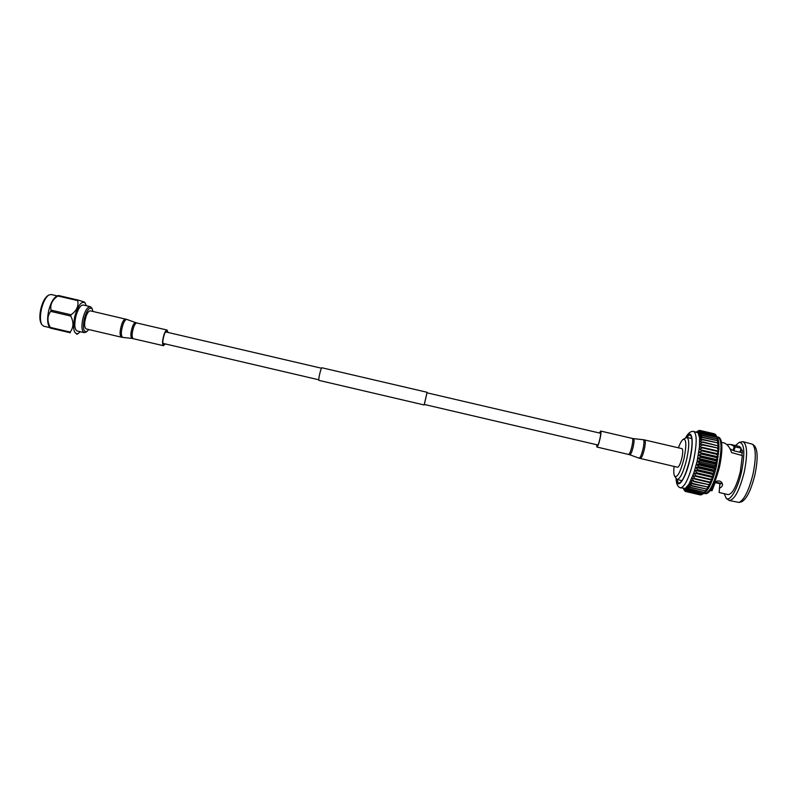 <?xml version="1.0" encoding="UTF-8"?>
<svg xmlns="http://www.w3.org/2000/svg" width="797" height="797" viewBox="0 0 797 797"><rect width="100%" height="100%" fill="white"/><g stroke="black" fill="none" stroke-linecap="round" stroke-linejoin="round"><path stroke-width="1.2" d="M427.023 392.821L424.313 404.448M321.918 367.776L321.898 367.766C321.032 367.218 317.953 380.358 318.949 380.378L424.143 404.966M600.739 433.309L426.973 392.811L424.263 404.438L597.999 445.035M121.403 337.181L86.156 328.932C84.014 327.059 84.093 322.566 86.395 315.482C87.76 312.255 89.085 310.71 90.38 310.85L126.932 319.448C125.757 319.218 124.501 320.763 123.156 324.09C120.895 331.313 120.755 335.756 122.738 337.4L121.403 337.181C119.49 335.348 119.66 330.875 121.911 323.761C123.216 320.524 124.462 318.949 125.627 319.059M165.338 343.925L163.445 345.689C162.05 344.165 162.289 340.329 164.162 334.172C165.238 331.353 166.214 329.978 167.101 330.038L168.018 332.449M164.989 343.846L163.644 344.852C162.399 343.497 162.608 340.07 164.282 334.561C165.238 332.05 166.115 330.815 166.912 330.875L167.669 332.369M640.38 458.544C641.685 458.066 643.069 454.669 644.524 448.372C645.48 443.371 645.55 440.562 644.713 439.964L681.933 448.631C682.949 449.279 682.989 452.108 682.073 457.139C680.618 463.446 679.124 466.813 677.589 467.251L639.064 458.155C640.36 457.787 641.744 454.429 643.219 448.083C644.175 443.022 644.235 440.233 643.368 439.725L633.595 438.639C634.312 439.087 634.243 441.518 633.386 445.951C632.101 451.52 630.905 454.469 629.829 454.808L639.064 458.155M599.384 433L600.659 431.047C601.197 431.526 601.038 433.917 600.171 438.211C598.916 443.63 597.84 446.569 596.923 447.037L596.644 444.726M599.573 433.04L600.46 431.904C600.938 432.333 600.789 434.465 600.021 438.3C598.906 443.132 597.939 445.762 597.122 446.181L596.843 444.766M674.063 466.424C673.565 471.246 673.734 474.484 674.571 476.128C677.261 478.14 680.409 472.272 684.035 458.514C686.675 445.025 686.386 438.629 683.159 439.336C681.684 440.442 680.1 443.262 678.406 447.804M683.328 439.227L686.914 437.414C689.395 439.187 689.345 446.42 686.745 459.092C683.437 472.113 680.22 478.917 677.091 479.515L674.68 476.297M676.623 479.276L678.576 483.251C682.212 482.583 685.928 474.733 689.744 459.72C692.742 445.095 692.792 436.756 689.903 434.714L686.396 437.414M712.747 486.399L715.477 482.065M721.474 442.315L723.467 442.773C726.954 443.69 729.663 446.968 731.586 452.586L742.336 455.575L740.363 471.535C736.518 486.419 732.443 494.11 728.159 494.618L719.123 492.496L719.801 484.437L722.062 482.862M754.44 445.812L754.56 445.921C757.867 450.116 757.977 459.759 754.908 474.833C750.993 490.354 746.53 499.35 741.509 501.831L741.359 501.871M739.397 442.295L742.953 441.668L752.637 444.268C756.044 448.621 756.144 458.644 752.946 474.354C748.871 490.514 744.239 499.878 739.058 502.449L729.225 500.506L726.316 498.364M742.953 441.668C747.297 444.318 747.716 454.529 744.199 472.312C739.477 490.524 734.485 499.918 729.225 500.506M735.472 445.563L739.257 442.335C744.428 442.863 745.205 452.666 741.559 471.724C737.783 488.91 729.883 502.23 726.197 498.264L724.234 493.702M734.286 446.44L735.232 446.868L733.868 450.793L732.951 450.385L734.286 446.44L730.65 444.447L726.814 444.557M730.65 444.447L739.397 446.469L741.18 448.253L735.232 446.868M717.569 437.932L718.774 442.235L718.974 448.711L716.533 465.876L715.148 464.073L700.264 460.596L697.096 461.343L699.646 463.316L699.507 463.894L696.369 464.372L698.82 466.584L698.67 467.142L695.572 467.351L697.923 469.782L697.764 470.33L694.715 470.25L696.976 472.87L696.807 473.398L693.808 473.029L695.97 475.829L695.801 476.327L692.872 475.66L694.944 478.608L691.906 478.12L693.878 481.179L690.929 480.372L692.633 483.899L689.943 482.394L691.746 485.582L688.977 484.158L690.7 487.375L688.02 485.652L689.674 488.86L687.094 486.867L688.678 490.035L686.217 487.774L687.582 490.992L685.38 488.372L686.855 491.38L684.613 488.671L686.048 491.55L683.906 488.651L685.191 491.321L683.408 488.531M680.479 487.844C684.743 487.097 689.096 477.991 693.549 460.517C697.016 443.491 697.046 433.807 693.649 431.436L698.062 432.861L699.567 437.772L699.467 446.778L697.096 461.343L693.808 473.029L688.977 484.158L685.38 488.372L680.479 487.844C677.679 486.907 676.215 483.819 676.085 478.579M696.458 432.094L699.089 430.46L696.827 432.173L699.995 430.47L697.465 432.373L700.563 430.759L698.062 432.861L701.28 431.566L698.571 433.648L701.788 432.602L698.999 434.734L702.197 433.966L699.328 436.118L702.506 435.63L699.567 437.772L702.675 437.234L699.696 439.685L702.775 439.416L699.726 441.847L702.755 442.295L699.646 444.218L702.615 444.995L699.467 446.778L702.356 447.874L699.178 449.498L702.057 450.375L701.988 450.913L698.8 452.357L701.599 453.513L701.509 454.071L698.321 455.306L701.041 456.751L700.932 457.319L697.744 458.315L700.384 460.028L700.264 460.596M683.378 488.531L684.135 490.075M696.339 432.064L698.391 430.719L696.419 432.084M700.563 430.759L715.198 434.216L700.683 430.848M701.181 431.416L715.845 434.943L701.28 431.566M701.709 432.402L716.393 435.989L701.788 432.602M702.137 433.707L716.842 437.364L702.197 433.966M702.456 435.321L717.19 439.037L702.506 435.63M702.675 437.234L717.39 440.651L702.705 437.593M702.775 439.416L717.529 442.843L702.785 439.824M702.765 441.857L717.539 445.732L702.755 442.295M702.645 444.507L717.449 447.954L702.615 444.995M702.406 447.366L717.24 450.813L717.19 451.331L702.356 447.874M702.057 450.375L716.911 453.832L716.842 454.37L701.988 450.913M701.599 453.513L716.463 456.98L716.383 457.538L701.509 454.071M701.041 456.751L715.915 460.218L715.816 460.786L700.932 457.319M700.384 460.028L715.268 463.495L715.148 464.073M699.646 463.316L714.53 466.793L714.391 467.361L699.507 463.894M698.82 466.584L713.694 470.061L713.544 470.619L698.67 467.142M697.923 469.782L712.797 473.259L712.638 473.807L697.764 470.33M696.976 472.87L711.831 476.347L711.661 476.875L696.807 473.398M695.97 475.829L710.814 479.306L710.635 479.794L695.801 476.327M694.944 478.608L709.758 482.075L709.569 482.544L694.755 479.067M693.878 481.179L708.672 484.646L693.699 481.597M692.812 483.51L707.577 486.977L692.633 483.899M691.746 485.582L706.471 489.039L691.567 485.921M690.7 487.375L705.385 490.822L690.511 487.654M689.674 488.86L704.319 492.307L689.495 489.089M688.678 490.035L703.293 493.463L688.508 490.205M687.741 490.872L702.306 494.299L687.582 490.992M686.855 491.38L701.39 494.798L686.715 491.44M686.048 491.55L700.533 494.957L685.908 491.55M685.31 491.38L685.898 491.52M715.527 434.744L715.198 434.216M716.304 435.78L715.845 434.943M716.772 437.105L718.117 439.167L716.393 435.989M717.141 438.729L718.495 440.562L716.842 437.364M717.39 440.651L718.774 442.235L717.19 439.037M717.529 442.843L718.954 444.158L717.42 441.01M717.549 445.284L719.024 446.33L717.539 443.252M717.449 447.954L718.974 448.711L717.539 445.732M717.24 450.813L718.824 451.281L717.42 448.442M716.911 453.832L718.565 454.011L717.19 451.331M716.463 456.98L718.207 456.87L716.842 454.37M715.915 460.218L717.738 459.829L716.383 457.538M715.268 463.495L717.18 462.838L715.816 460.786M714.53 466.793L716.533 465.876L715.796 468.905L714.391 467.361M713.694 470.061L715.796 468.905L714.989 471.884L713.544 470.619M712.797 473.259L714.989 471.884L714.122 474.783L712.638 473.807M711.831 476.347L714.122 474.783L713.205 477.562L711.661 476.875M710.814 479.306L713.205 477.562L712.239 480.192L710.635 479.794M709.758 482.075L712.239 480.192L711.243 482.653L709.569 482.544M708.672 484.646L711.243 482.653L710.227 484.895L708.483 485.064M707.577 486.977L710.227 484.895L709.21 486.907L707.387 487.356M706.471 489.039L709.21 486.907L708.194 488.671L706.281 489.378M705.385 490.822L708.194 488.671L707.198 490.155L705.196 491.101M704.319 492.307L707.198 490.155L706.222 491.35L704.14 492.526M703.293 493.463L706.222 491.35L703.123 493.632M702.306 494.299L704.707 492.676M701.39 494.798L702.037 494.379M715.218 482.603L720.817 483.918M711.94 490.245L712.269 487.296L711.94 490.813L713.185 487.475M719.631 488.093C721.554 487.286 722.53 486.021 722.55 484.287C721.405 480.9 718.844 480.103 714.849 481.886L721.494 483.46L714.829 481.916M741.788 455.456C742.535 452.188 742.515 450.275 741.728 449.707L739.855 452.198L741.18 448.253M692.872 475.66L712.239 480.192M693.808 473.029L713.205 477.562M694.715 470.25L714.122 474.783M695.572 467.351L714.989 471.884M696.369 464.372L715.796 468.905M697.096 461.343L716.533 465.876M697.744 458.315L717.18 462.838M698.321 455.306L717.738 459.829M698.8 452.357L718.207 456.87M699.178 449.498L718.565 454.011M742.286 452.766L733.868 450.793M732.951 450.385L729.962 448.751M92.98 311.448L92.183 308.867C89.573 306.566 86.953 309.844 84.313 318.7C82.599 328.095 83.456 332.359 86.903 331.502L88.756 329.54M85.937 332.15L84.183 332.638C81.692 331.213 81.274 326.451 82.918 318.352C85.05 310.671 87.491 306.765 90.25 306.656L91.605 307.861M41.633 324.329L41.125 323.423C39.511 320.165 39.442 315.194 40.916 308.509C42.57 302.163 44.791 297.948 47.561 295.856L48.418 295.259M57.284 295.936L51.088 294.492L48.667 295.089C45.698 297.321 43.327 301.834 41.554 308.628C39.97 315.791 40.049 321.111 41.783 324.598L43.686 326.202L49.882 327.647M86.295 305.729L85.209 303.089C81.643 300.529 78.176 304.962 74.779 316.389C72.557 328.503 73.653 334.242 78.086 333.604L80.238 331.711M78.236 300.11L77.717 300.608L57.822 295.986L58.37 295.488L78.236 300.11L84.472 302.043L85.209 303.089M71.053 314.785L70.754 316.06L50.699 311.378L51.008 310.113L71.053 314.785C76.612 310.81 78.833 306.088 77.717 300.608M50.49 328.125L50.241 327.388L70.136 332.05L70.365 332.777L50.171 328.065L49.245 326.73C47.272 323.433 47.123 317.963 48.786 310.322C50.709 303.059 53.21 298.447 56.298 296.484L58.37 295.488M57.822 295.986C52.263 299.861 49.992 304.574 51.008 310.113M90.25 306.656L83.197 305.012C80.387 305.112 77.917 309.007 75.785 316.688C74.141 324.787 74.589 329.55 77.13 330.984L84.183 332.638M50.171 328.065L70.365 332.777M70.136 332.05C73.663 327.557 73.872 322.227 70.754 316.06M50.699 311.378C47.222 315.961 47.073 321.301 50.241 327.388M163.445 345.689L132.033 338.416C130.349 336.982 130.499 333.086 132.461 326.74C133.627 323.821 134.713 322.456 135.709 322.646L126.932 319.448M133.199 338.615C131.615 337.051 131.794 333.206 133.707 327.069C134.823 324.259 135.869 322.905 136.845 322.984L135.709 322.646M600.659 431.047L632.33 438.43C632.997 438.938 632.908 441.349 632.081 445.662C630.826 451.082 629.66 454.011 628.584 454.439L629.829 454.808M718.535 466.345C714.052 483.829 709.469 492.905 704.817 493.562C707.039 494.339 712.747 492.725 719.581 466.624C724.493 442.096 720.438 437.145 717.997 437.085C721.783 439.545 721.962 449.299 718.535 466.345M686.068 437.533C691.856 427.551 694.396 440.631 689.873 459.739C685.559 479.356 677.161 490.842 676.384 479.027M321.48 368.224L165.567 331.881M427.102 392.283L321.898 367.766M318.78 379.79L162.887 343.358M132.033 338.416L122.738 337.4M167.101 330.038L136.845 322.984M632.33 438.43L633.595 438.639M596.923 447.037L628.584 454.439M644.713 439.964L643.368 439.725M686.914 437.414L691.836 438.549M754.56 445.921L752.637 444.268M716.941 436.846L717.997 437.085M699.905 430.45L714.381 433.807M717.689 438.161L717.37 437.593M705.016 492.466L703.123 493.751M693.649 431.436C690.73 431.038 688.05 433.16 685.599 437.802M703.761 493.313L704.817 493.562M710.247 490.414L711.94 490.813M741.509 501.831L739.058 502.449M719.691 486.748L719.472 489.438M714.999 483.082L712.189 490.314M677.091 479.515L682.003 480.671M86.903 331.502L85.757 332.269M78.086 333.604L76.711 334.341M92.183 308.867L91.506 307.682"/></g></svg>
